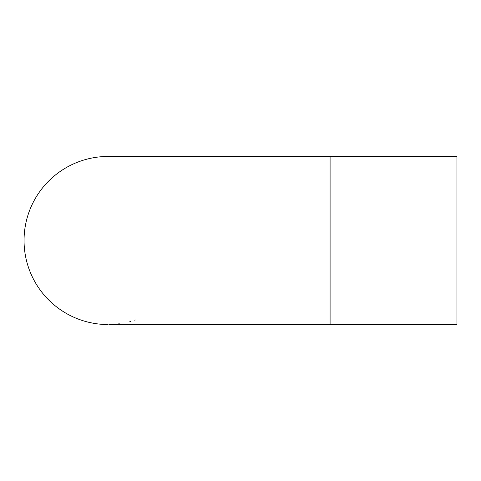 <?xml version="1.0" encoding="UTF-8"?>
<svg xmlns="http://www.w3.org/2000/svg" width="481" height="481" viewBox="0 0 481 481"><rect width="100%" height="100%" fill="white"/><g stroke="black" fill="none" stroke-linecap="round" stroke-linejoin="round"><path stroke-width="0.72" d="M330.092 324.543L330.092 156.457L456.95 156.457L456.95 324.543L109.229 324.537M330.092 156.457L108.093 156.457A84.043 84.043 0 0 0 24.05 240.5A84.043 84.043 0 0 0 108.093 324.543L107.972 324.543M109.536 324.531A84.043 84.043 0 0 0 112.584 324.422M112.374 324.435L113.005 324.398L112.374 324.435M134.74 320.208L135.341 320.003M129.798 321.693L130.393 321.53M117.785 323.984L119.318 323.791M117.989 323.96L118.452 323.899M104.149 324.453L105.279 324.495M103.89 324.441L106.668 324.531M101.389 324.272L104.01 324.447M95.821 323.641L93.067 323.19M96.026 323.671L96.555 323.749M88.865 322.312L91.101 322.805M91.27 322.841L91.637 322.913M92.166 323.022L92.695 323.118M85.053 321.32L85.402 321.422M86.556 321.735L86.917 321.831M87.386 321.951L87.837 322.066M86.333 321.675L87.53 321.987M74.248 317.43A84.043 84.043 0 0 0 75.319 317.887M78.09 319.005L78.481 319.156M79.287 319.45L80.147 319.763A84.043 84.043 0 0 0 80.784 319.979M76.419 318.344L78.066 318.993M72.228 316.504L69.727 315.271M72.415 316.594L72.902 316.817M65.957 313.215L67.953 314.34M68.11 314.424L68.434 314.598M68.909 314.851L69.384 315.097M69.396 315.103L67.514 314.099M79.052 319.366L77.591 318.813M86.406 321.699L84.56 321.182A84.043 84.043 0 0 1 83.057 320.725M92.707 323.124L90.608 322.703"/></g></svg>
